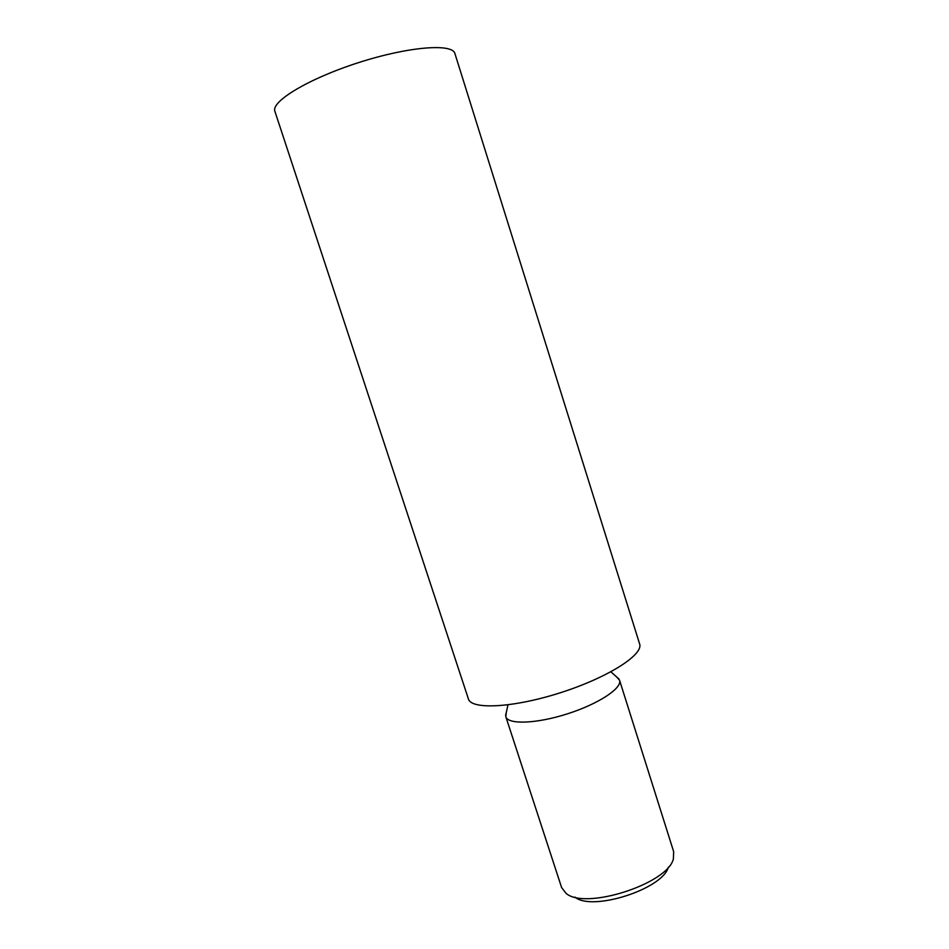 <?xml version="1.0" encoding="UTF-8"?>
<svg xmlns="http://www.w3.org/2000/svg" width="949" height="949" viewBox="0 0 949 949"><rect width="100%" height="100%" fill="white"/><g stroke="black" fill="none" stroke-linecap="round" stroke-linejoin="round"><path stroke-width="1.42" d="M668.345 867.125C663.043 888.976 591.986 911.787 574.952 897.102M505.817 716.697L561.618 887.576L565.948 893.223C584.643 910.554 668.298 883.697 673.41 858.715L673.648 851.609L619.543 680.184C622.497 688.025 598.7 703.85 567.609 713.778C536.541 723.802 507.988 724.787 505.817 716.697L506.28 712.485M616.72 677.028L619.543 680.184M639.614 643.908C643.802 654.537 608.095 677.491 560.812 692.604C513.551 707.847 471.155 709.959 468.391 698.891L274.902 111.353C270.714 101.555 308.615 78.589 358.544 62.622C408.426 46.537 452.614 43.144 454.915 53.559L639.614 643.908M507.988 704.858L505.603 715.499M610.883 671.821L619.021 679.081"/></g></svg>
